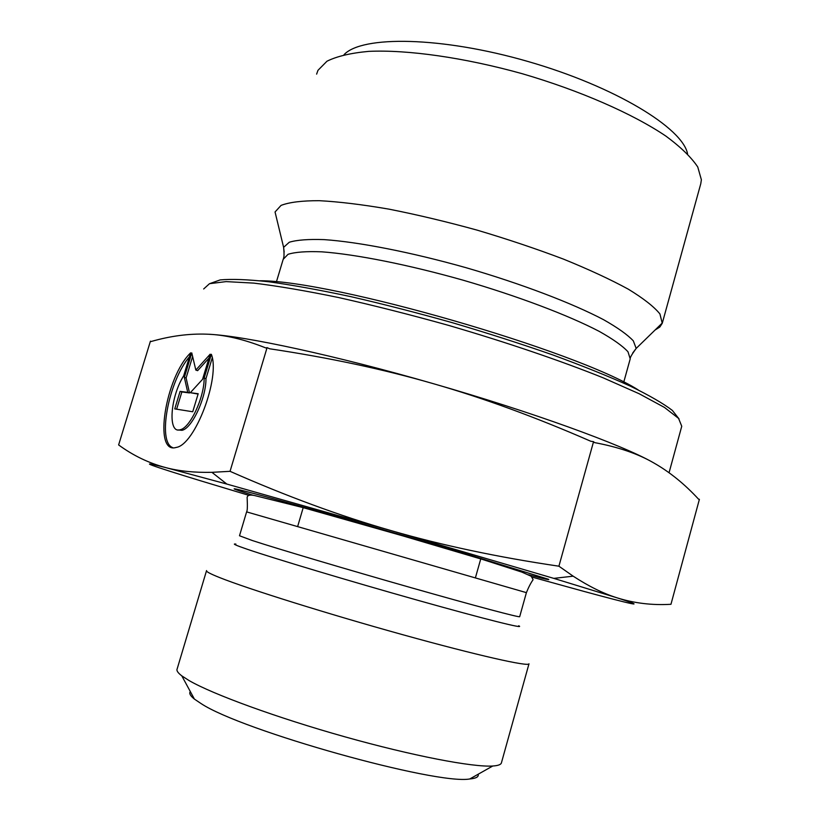 <?xml version="1.0" encoding="UTF-8"?>
<svg xmlns="http://www.w3.org/2000/svg" width="820" height="820" viewBox="0 0 820 820"><rect width="100%" height="100%" fill="white"/><g stroke="black" fill="none" stroke-linecap="round" stroke-linejoin="round"><path stroke-width="1.23" d="M211.345 354.291C220.6 377.231 194.914 445.065 176.208 447.423C152.838 454.946 165.496 376.728 190.66 352.836L183.659 375.847C170.324 396.859 167.546 433.903 180.072 429.762C189.963 428.245 204.385 397.454 204.159 378.03L211.345 354.291M189.461 356.772C168.653 380.859 156.979 442.082 172.723 447.628M212.247 357.858L205.963 378.625C206.209 398.048 191.788 428.809 181.876 430.326L178.124 429.936M204.159 378.03L205.963 378.625M198.194 393.733L192.731 411.763L174.762 408.893L180.092 391.365L187.729 392.36L184.346 377.364L191.777 352.918L195.826 370.066L210.156 354.209L202.55 379.342L190.312 392.698L198.194 393.733M198.091 394.071L190.312 392.698M208.977 358.104L197.61 370.671L195.826 370.066M192.618 356.505L186.109 377.948L189.512 392.944L181.866 391.939L176.618 409.19M184.346 377.364L186.109 377.948M187.729 392.36L189.512 392.944M180.092 391.365L181.866 391.939M679.021 418.887L672.369 410.441C663.37 403.532 649.368 395.435 630.375 386.159C608.604 376.329 582.784 365.935 552.926 354.978C521.243 343.918 487.838 333.197 452.722 322.803C417.472 312.881 383.493 304.159 350.796 296.635C319.677 289.993 292.289 285.032 268.632 281.752C247.619 279.476 231.455 278.861 220.16 279.917L210.033 283.525M203.678 288.968L209.5 283.689L226.146 281.608L253.79 283.115C277.488 285.965 305.809 290.782 338.762 297.578C373.746 305.44 410.441 314.736 448.837 325.458C506.319 342.237 560.429 360.646 603.079 377.784L639.149 393.733L664.466 407.437L678.57 418.384L681.748 426.256L669.058 472.72M277.016 220.088L275.048 211.98L281.055 205.4C289.265 202.232 302.006 200.654 319.257 200.685C338.988 201.73 362.204 204.549 388.905 209.131C417.093 214.696 446.459 221.687 477.025 230.102C507.457 239.143 536.249 248.808 563.412 259.089C588.862 269.442 610.5 279.466 628.315 289.183C643.515 298.459 654.053 306.711 659.915 313.927L662.252 323.285L659.833 327.036L655.098 329.999M316.633 74.118L317.955 70.335L326.985 61.213C336.866 56.303 350.765 53.023 368.692 51.373C407.571 49.579 464.171 57.533 522.196 73.698C580.047 90.569 632.989 113.847 666.014 136.181C680.856 147.18 691.444 157.46 697.769 167.013L701.377 179.775L700.762 183.782L662.314 323.08M687.57 153.883C682.865 128.063 614.816 86.459 528.131 61.531C441.498 36.439 361.753 35.383 344.01 54.715M209.182 334.293C244.319 335.892 335.513 355.409 433.37 383.688C383.709 369.328 329.127 357.684 269.636 348.777L267.074 347.649L265.834 347.946C243.981 339.234 224.28 334.652 206.712 334.17C188.948 333.535 170.427 335.974 151.147 341.51L150.439 341.161L118.623 444.932C133.311 455.694 149.178 463.29 166.214 467.728L166.265 467.748C179.313 471.151 194.524 472.679 211.919 472.33L230.051 471.326C286.436 496.202 340.074 515.954 390.955 530.571C441.806 545.31 497.791 557.19 558.912 566.2L573.17 576.173C588.678 586.279 603.223 593.475 616.835 597.759C634.178 603.243 652.228 605.416 670.965 604.289L699.399 499.308L698.589 499.206C684.659 484.097 669.735 472.002 653.796 462.931C638.134 453.829 618.362 447.043 594.479 442.585L593.547 441.672L590.779 441.252C535.532 417.113 483.062 397.936 433.37 383.688C532.405 412.091 621.755 444.727 652.659 462.285M267.074 347.649L230.051 471.326M593.547 441.672L558.912 566.2M166.214 467.728C132.584 459.159 152.582 466.129 200.162 480.663L248.911 495.352M532.364 577.178L583.901 591.394C631.349 604.289 650.988 608.747 616.835 597.759L553.797 578.377L390.955 530.571L226.822 484.056L166.265 467.748M206.558 570.566C205.728 571.438 210.145 573.795 219.821 577.649C247.578 588.76 327.457 613.811 402.384 634.608C477.414 655.447 529.084 667.019 528.992 663.79L501.42 762.856C500.948 764.619 498.058 765.665 492.748 766.013C472.884 767.376 412.798 755.896 344.8 736.79C276.822 717.715 212.872 694.325 189.133 680.59L181.804 675.864C177.837 672.841 176.3 670.514 177.171 668.874L206.476 570.864M190.322 691.567C188.918 693.289 190.281 695.801 194.401 699.091L201.054 703.56C241.726 730.681 436.66 785.191 469.788 778.959C476.082 778.405 478.88 776.837 478.173 774.234M638.144 389.879C576.972 350.929 332.592 280.389 260.073 280.758M276.401 281.926L283.177 259.335L288.056 254.302C295.169 252.047 306.393 251.217 321.727 251.822C355.531 254.251 407.981 264.604 462.869 280.122C517.676 296.04 568.322 315.239 599.236 331.382C613.053 339.142 622.636 345.948 627.987 351.78L630.211 358.873L623.743 382.192M632.743 352.948L636.176 348.428L633.327 340.874C627.587 334.744 617.665 327.692 603.582 319.697C572.155 303.154 521.325 283.761 466.395 267.802C411.363 252.252 358.647 241.972 324.187 239.624C308.505 239.071 296.861 239.942 289.276 242.238L283.617 247.343L284.151 252.006M528.47 574.769L541.835 578.233C547.76 579.658 549.912 579.986 548.272 579.207L470.741 555.294C392.39 532.067 282.029 500.723 248.152 491.99C227.837 486.783 229.579 487.9 253.39 495.352M235.873 544.07C231.916 543.568 235.688 545.29 247.179 549.226C273.952 558.41 350.468 581.359 417.944 600.332C485.563 619.356 526.604 629.545 518.67 625.762M252.242 540.503L239.501 535.757L246.605 511.885L526.399 592.645L519.685 616.681C520.054 617.819 475.6 606.041 411.24 587.735C346.993 569.459 277.621 548.816 252.242 540.503M180.072 429.762L181.876 430.326M662.345 322.936L636.176 348.428C631.789 354.455 629.801 357.94 630.211 358.873M275.048 211.98L283.617 247.343C284.212 253.605 284.161 257.275 283.443 258.341M226.822 484.056L211.919 472.33M553.797 578.377L573.17 576.173M303.369 507.078L297.619 526.604M480.92 558.317L475.374 577.915M526.399 592.645C528.551 587.304 530.786 582.979 533.113 579.658L531.227 576.265L521.827 572.093L482.406 559.414L402.62 535.819L302.611 507.488L254.425 495.495C250.028 494.624 247.619 495.188 247.199 497.166C246.871 496.09 248.122 509.763 246.605 511.885M469.788 778.959L492.748 766.013M194.401 699.091L181.804 675.864"/></g></svg>
